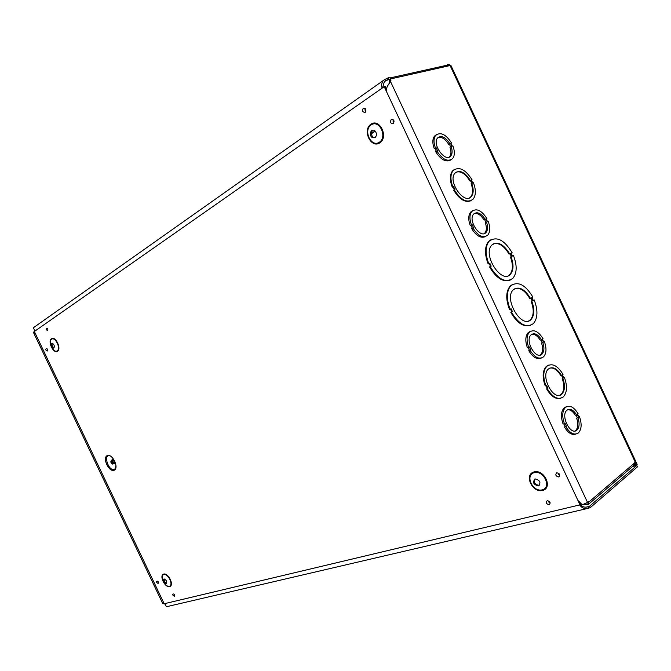 <?xml version="1.0" encoding="UTF-8"?>
<svg xmlns="http://www.w3.org/2000/svg" width="671" height="671" viewBox="0 0 671 671"><rect width="100%" height="100%" fill="white"/><g stroke="black" fill="none" stroke-linecap="round" stroke-linejoin="round"><path stroke-width="1.01" d="M114.179 470.245C109.054 472.552 102.076 457.899 107.209 455.609C112.325 453.16 119.421 468.064 114.179 470.245M112.896 464.064C113.651 462.545 113.156 461.338 111.411 460.423C110.363 461.749 110.782 462.982 112.678 464.114L112.896 464.064M112.661 463.56L111.587 460.935C110.824 461.891 111.134 462.78 112.502 463.602L112.661 463.56M579.996 504.852L164.185 603.757L34.364 331.482L384.198 86.676L579.996 504.852L580.767 504.198L579.954 502.478M386.345 88.941L385.179 86.45L384.198 86.676M372.975 130.174C370.694 132.388 370.778 134.754 373.227 137.278L374.846 137.714M375.055 137.597C377.102 135.332 376.951 133.017 374.611 130.644C370.962 128.077 368.496 135.383 372.262 137.547L375.055 137.597M534.678 479.119C533.621 482.709 535.089 484.764 539.081 485.284L539.585 485.099M538.343 485.888C541.178 482.65 540.147 480.327 535.24 478.935C532.237 482.164 533.26 484.487 538.285 485.905L538.343 485.888M52.271 343.166C51.709 345.154 52.321 346.689 54.099 347.796M53.873 348.014C54.77 346.051 54.2 344.433 52.153 343.149C50.568 344.626 50.962 346.286 53.345 348.14L53.873 348.014M164.21 578.947C163.984 581.019 164.823 582.436 166.718 583.208M166.182 583.669C167.238 581.648 166.5 580.08 163.959 578.972C162.877 580.994 163.615 582.562 166.173 583.669L166.182 583.669M35.035 330.157L34.229 331.222L34.783 329.989M165.628 604.252L164.236 603.892L165.662 603.967M163.481 602.29L164.018 603.405M164.236 603.892L162.734 603.581L163.246 601.803M35.303 333.445L33.55 332.64L34.229 331.222L34.489 331.759M34.489 331.742L35.051 332.917M580.096 504.768L581.447 505.791C583.393 507.184 585.498 507.502 587.771 506.773L589.683 506.102L636.813 465.498L632.409 466.639M589.683 506.102L590.371 507.57L637.45 466.873L636.813 465.498M590.371 507.57L588.425 508.249C585.154 509.272 582.344 508.324 579.987 505.397L579.627 504.936M165.812 603.372C165.536 605.896 166.081 606.936 167.431 606.509L586.177 508.777M389.415 79.17L385.506 80.948L384.819 79.463L388.232 77.794L388.928 79.279L389.843 79.623L390.975 78.834L389.826 82.835C387.217 85.813 386.127 88.505 386.555 90.921M34.246 327.129L33.768 327.465C33.315 328.53 33.969 329.545 35.748 330.518M382.118 88.127C381.195 85.393 381.581 82.86 383.267 80.528L384.819 79.463M384.248 81.828L385.506 80.948L384.307 81.778L382.579 87.809M388.232 77.794L390.321 77.878L390.975 78.834L450.107 65.548L450.375 66.127M388.912 84.118L389.843 79.623M472.191 211.08L471.528 211.264M565.972 407.02L565.276 407.096M529.931 331.692L529.251 331.81M435.856 135.165L435.202 135.399M436.318 151.277L435.009 148.492L434.28 148.727C432.334 143.342 432.384 139.165 434.422 136.205L436.36 134.678M450.736 159.992C445.863 162.508 440.839 159.732 435.664 151.671L437.559 150.74L436.175 147.788L435.445 148.014C433.5 142.621 433.541 138.452 435.588 135.483C440.436 131.65 445.762 134.15 451.541 142.973L450.837 143.191L452.195 146.102L452.9 145.875C454.879 151.31 454.812 155.521 452.707 158.499C447.926 162.256 442.634 159.74 436.829 150.967M485.67 236.494C481.015 238.65 476.335 235.999 471.621 228.543L473.525 227.628L472.149 224.684L471.453 224.978C469.356 219.107 469.474 214.611 471.814 211.474C476.511 207.926 481.526 210.291 486.878 218.561L486.198 218.838L487.557 221.74L488.236 221.455C490.358 227.368 490.216 231.906 487.809 235.06C483.179 238.524 478.188 236.142 472.829 227.922M472.3 228.199L470.95 225.313L470.245 225.599C468.148 219.736 468.274 215.24 470.614 212.103L472.72 210.635M575.903 434.087C571.944 435.404 568.136 433.047 564.47 427.016L565.091 426.563L563.833 423.871M564.403 423.695C561.912 416.381 562.256 410.962 565.443 407.44C569.612 404.764 573.831 406.861 578.117 413.739L577.513 414.175L578.863 417.06L579.459 416.616C581.992 423.963 581.623 429.406 578.352 432.963C574.25 435.554 570.056 433.441 565.779 426.622L566.399 426.16L565.032 423.242L563.103 424.097C560.612 416.792 560.956 411.382 564.152 407.851L566.567 406.676M545.9 385.75C542.805 377.077 543.124 370.585 546.848 366.274C552.166 362.776 557.559 365.502 563.028 374.435L562.415 374.837L563.757 377.706L564.37 377.303C567.507 386.026 567.154 392.56 563.321 396.897C558.087 400.277 552.736 397.534 547.268 388.677L547.905 388.249L546.538 385.33L545.255 385.968C542.168 377.303 542.487 370.82 546.211 366.509L548.618 365.108M563.69 377.555L564.37 377.303M560.864 398.247C555.856 399.589 551.109 396.477 546.63 388.895L547.268 388.475L545.968 385.699M510.119 309.289C506.269 298.998 506.471 291.189 510.715 285.854C517.92 280.864 525.292 284.596 532.849 297.052L531.91 297.555L533.244 300.415L534.183 299.903C538.092 310.279 537.84 318.155 533.428 323.539C526.383 328.337 519.069 324.563 511.495 312.225L512.485 311.688L511.109 308.752L509.499 309.549C505.649 299.274 505.85 291.466 510.103 286.123L512.879 284.236M533.219 300.356L534.183 299.903M530.568 325.351C523.682 327.423 517.115 323.137 510.866 312.485L511.856 311.948L510.514 309.071M389.457 82.449L390.589 81.652L587.511 502.394L588.459 501.581L588.844 502.059L588.392 504.399L587.519 502.386M589.063 503.82L633.667 465.565L635.068 461.774L450.107 65.548L449.419 64.676L447.448 64.601L447.666 65.062M510.186 280.117C503.04 282.474 496.163 278.071 489.545 266.907L490.56 266.429L489.193 263.493L488.169 263.971C484.47 254.175 484.596 246.685 488.547 241.493L491.214 239.547M490.157 266.622L491.172 266.135L489.796 263.2L488.782 263.678C485.083 253.881 485.208 246.383 489.151 241.199C496.532 235.907 504.189 239.74 512.124 252.699L511.159 253.152L512.501 256.012L513.458 255.559C517.224 265.448 517.047 273.005 512.938 278.239C505.716 283.338 498.125 279.463 490.157 266.622L489.545 266.907M454.317 189.784L452.984 186.932L452.262 187.192C449.671 180.205 449.721 174.812 452.43 171.013L454.435 169.386M472.09 179.87L471.403 180.113L472.753 183.007L473.441 182.755C476.075 189.809 475.999 195.244 473.189 199.077C467.36 203.481 461.044 200.394 454.242 189.809L454.955 189.549L453.579 186.597L452.858 186.857C450.258 179.87 450.316 174.477 453.017 170.669C458.956 166.148 465.313 169.218 472.09 179.87L471.453 180.214M471.134 200.663C465.246 203.011 459.417 199.505 453.646 190.136L454.242 189.809M541.187 358.113C536.951 359.723 532.808 357.257 528.773 350.707L529.427 350.321L528.111 347.503M528.664 347.293C526.324 340.574 526.584 335.517 529.436 332.128C533.822 329.1 538.36 331.289 543.032 338.696L542.403 339.073L543.753 341.958L544.382 341.581C546.756 348.341 546.479 353.424 543.552 356.838C539.224 359.782 534.72 357.576 530.04 350.228L530.694 349.834L529.318 346.899L527.406 347.779C525.066 341.069 525.326 336.012 528.178 332.623L530.501 331.306M453.579 186.597L452.984 186.932M452.858 186.857L452.262 187.192M471.713 183.384C473.76 189.046 473.659 193.407 471.411 196.469C464.634 205.611 447.322 181.38 454.904 173.219C459.669 169.553 464.818 171.977 470.363 180.499L471.05 180.247L472.401 183.133L471.117 183.711C473.164 189.373 473.063 193.726 470.816 196.788L471.411 196.469M471.05 180.247L469.767 180.826C465.355 173.663 460.776 170.795 456.02 172.204M470.363 180.499L469.767 180.826M471.763 183.368L470.463 180.574M469.675 197.794L470.816 196.788M491.172 266.135L490.56 266.429M489.796 263.2L489.193 263.493M512.501 256.012L513.458 255.559M488.782 263.678L488.169 263.971M512.124 252.699L511.159 253.152M511.008 256.725C513.835 264.357 513.659 270.195 510.488 274.213C501.715 284.865 482.122 254.527 491.801 245.108C497.479 240.99 503.443 243.909 509.675 253.856L510.639 253.395L511.973 256.263L510.405 257.01L511.369 256.548L510.027 253.688L509.063 254.141C504.139 245.846 498.905 242.416 493.361 243.85M510.639 253.395L510.027 253.688M509.675 253.856L509.063 254.141M511.369 256.548L511.973 256.263M508.266 275.722L509.876 274.489C513.047 270.472 513.223 264.642 510.405 257.01M585.867 507.192L587.88 506.722L588.568 508.182M578.503 500.893L582.21 504.827L587.511 502.394M371.289 133.495L375.064 130.996M371.306 133.806L375.265 131.189M636.016 465.708L634.783 464.257M634.422 464.986L635.294 464.525M634.221 465.196L635.269 465.9M634.85 461.296L635.068 461.774M587.544 502.369L588.844 502.059L634.724 462.831M580.39 503.409L581.019 503.367M586.588 503.04L587.721 502.805M588.199 504.441L582.453 504.768M582.185 504.785L580.256 504.894M531.801 301.204C534.728 309.222 534.493 315.303 531.088 319.438C522.013 329.788 503.317 298.914 513.248 289.83C518.792 285.947 524.529 288.782 530.459 298.335L531.398 297.832L532.74 300.692L531.18 301.464L532.74 300.692M532.12 300.952L530.811 298.15M530.459 298.335L529.838 298.603C525.2 290.711 520.21 287.373 514.892 288.597M528.782 320.889L530.467 319.69C533.873 315.555 534.108 309.482 531.18 301.464M511.495 312.225L510.866 312.485M512.485 311.688L511.856 311.948M562.835 378.327C565.276 385.355 564.957 390.606 561.87 394.078C554.003 402.155 539.895 375.986 548.4 369.025C552.661 366.19 557.031 368.337 561.493 375.458L562.105 375.047L563.447 377.916L562.197 378.545L563.447 377.916M562.81 378.142L561.535 375.425M561.493 375.458L560.855 375.676C557.442 369.939 553.751 367.414 549.792 368.094M559.807 395.202L561.224 394.296C564.311 390.824 564.638 385.573 562.197 378.545M547.268 388.677L546.63 388.895M547.905 388.249L547.268 388.475M450.593 146.764L449.302 144.013L448.597 144.231C445.208 138.897 441.677 136.658 438.02 137.496M449.176 157.14L449.679 156.611C451.264 154.38 451.357 151.227 449.956 147.142L451.122 146.446C452.522 150.53 452.439 153.693 450.845 155.924C445.729 163.204 431.763 144.525 437.534 138.016C441.191 135.072 445.267 136.909 449.755 143.527L450.467 143.309L451.826 146.219L451.122 146.446M448.597 144.231L449.755 143.527M449.302 144.013L450.467 143.309M435.009 148.492L436.175 147.788M434.28 148.727L435.445 148.014M450.912 143.351L451.541 142.973M485.98 222.453L484.647 219.61L483.967 219.887C480.889 214.997 477.643 212.866 474.221 213.512M484.269 233.575L484.865 233.022C486.685 230.656 486.836 227.251 485.326 222.789L486.525 222.176C488.043 226.639 487.892 230.052 486.072 232.409C480.595 239.438 467.553 220.281 473.634 214.066C477.173 211.34 481.015 213.076 485.167 219.274L485.846 218.989L487.205 221.891L486.525 222.176M483.967 219.887L485.167 219.274M484.647 219.61L485.846 218.989M470.95 225.313L472.149 224.684M470.245 225.599L471.453 224.978M486.223 218.897L486.878 218.561M540.038 355.085L540.759 354.54C542.973 351.981 543.233 348.148 541.531 343.024L542.797 342.537C544.5 347.662 544.24 351.503 542.025 354.062C536.02 360.579 524.521 340.491 531.046 334.846C534.351 332.522 537.823 334.124 541.438 339.652L540.18 340.138C537.58 335.911 534.77 333.965 531.751 334.284M542.168 342.646L540.868 339.87M541.531 343.024L542.797 342.537M541.438 339.652L542.076 339.266L543.426 342.16M543.703 341.849L544.382 341.581M528.773 350.707L530.04 350.228M529.427 350.321L530.694 349.834M574.904 431L575.659 430.488C578.134 427.821 578.469 423.703 576.649 418.134L577.941 417.731C579.769 423.309 579.434 427.427 576.959 430.094C570.677 436.217 560.168 415.466 566.92 410.241C570.056 408.194 573.286 409.729 576.599 414.846L575.299 415.248C572.959 411.415 570.417 409.578 567.658 409.721M577.253 417.689L576.003 415.03M576.649 418.134L577.941 417.731M576.599 414.846L577.203 414.41L578.545 417.287M578.754 416.842L579.459 416.616M564.47 427.016L565.779 426.622M565.091 426.563L566.399 426.16M449.989 65.33L450.778 65.154L637.148 464.407L636.485 464.969L635.018 461.824M635.026 465.347L636.485 464.969M115.991 465.129L115.454 468.442L114.456 469.281C108.123 471.923 102.529 452.38 110.723 456.188M113.542 463.695L114.397 463.77C116.452 462.78 112.485 457.278 111.839 460.214M113.114 463.904L113.894 463.569C114.649 462.059 114.154 460.851 112.409 459.937L111.982 460.147M112.233 461.22L112.988 462.764M549.071 502.495L548.744 501.782L549.071 502.495M549.188 504.76C550.874 502.814 550.228 501.43 547.251 500.625C545.573 502.579 546.219 503.955 549.188 504.76M558.767 476.989C560.503 474.942 559.84 473.533 556.787 472.77C555.06 474.816 555.722 476.217 558.767 476.989M365.234 112.342C366.559 109.583 365.905 108.182 363.263 108.148C361.946 110.908 362.6 112.309 365.234 112.342M47.289 351.017C48.203 346.429 43.489 349.541 47.289 351.017M158.096 583.46C159.396 579.719 153.927 581.187 158.096 583.46M542.654 490.451C532.38 493.185 523.699 474.682 533.973 471.931C544.273 468.962 553.139 487.876 542.654 490.451M169.646 586.63C164.898 587.913 158.893 575.324 163.657 574.066C168.396 572.682 174.485 585.464 169.646 586.63M57.513 351.327C53.428 354.045 47.373 341.338 51.474 338.654C55.55 335.819 61.698 348.719 57.513 351.327M379.744 142.923C370.853 148.777 362.063 130.04 370.954 124.169C379.853 118.046 388.828 137.203 379.744 142.923M174.334 596.301C175.71 592.568 170.065 593.952 174.334 596.301M47.7 330.568C48.622 325.854 43.85 329.142 47.7 330.568M393.281 123.665C394.691 120.881 394.02 119.455 391.285 119.396C389.885 122.189 390.556 123.607 393.281 123.665M558.633 474.699L558.297 473.978L558.633 474.699M393.424 121.157L393.223 121.761L392.954 120.939M365.376 109.859L365.175 110.505L364.932 109.675M379.308 142.277C387.729 136.968 379.409 119.212 371.155 124.881C362.91 130.317 371.071 147.712 379.308 142.277M542.243 489.847C551.965 487.456 543.753 469.926 534.191 472.678C524.663 475.219 532.715 492.388 542.243 489.847M57.194 350.908C61.069 348.484 55.374 336.532 51.592 339.157C47.784 341.64 53.403 353.432 57.194 350.908M169.335 586.228C173.823 585.146 168.178 573.294 163.783 574.586C159.363 575.743 164.932 587.427 169.335 586.228M386.773 78.566L387.461 80.05M391 80.168L389.868 80.956M111.411 460.423L112.04 460.121M47.893 329.125L47.733 328.631M174.242 594.238L174.502 594.682M373.227 137.278L372.262 137.547M539.081 485.284L538.285 485.905M54.032 347.88L53.345 348.14M158.012 581.422L158.272 581.874M47.482 349.583L47.306 349.096M34.766 333.386L35.253 333.344M382.487 87.876L382.545 87.381M452.43 171.013L453.017 170.669M488.547 241.493L489.151 241.199M509.876 274.489L510.488 274.213M389.826 82.835L389.113 83.833M581.447 505.791L579.987 505.397M162.567 603.221L33.735 333.017M33.768 327.465L383.267 80.528M587.771 506.773L585.984 507.192M634.883 465.246L635.689 465.791M635.244 461.598L450.375 65.557M390.321 77.878L449.419 64.676M510.103 286.123L510.715 285.854M530.467 319.69L531.088 319.438M546.211 366.509L546.848 366.274M561.224 394.296L561.87 394.078M449.679 156.611L450.845 155.924M434.422 136.205L435.588 135.483M484.865 233.022L486.072 232.409M470.614 212.103L471.814 211.474M540.759 354.54L542.025 354.062M528.178 332.623L529.436 332.128M575.659 430.488L576.959 430.094M564.152 407.851L565.443 407.44"/></g></svg>
